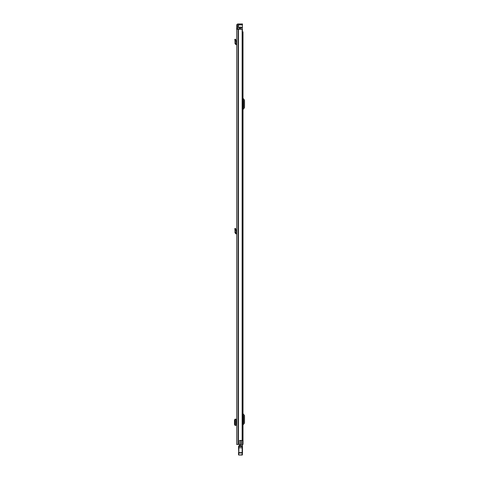 <?xml version="1.0" encoding="UTF-8"?>
<svg xmlns="http://www.w3.org/2000/svg" width="479" height="479" viewBox="0 0 479 479"><rect width="100%" height="100%" fill="white"/><g stroke="black" fill="none" stroke-linecap="round" stroke-linejoin="round"><path stroke-width="0.72" d="M236.686 39.949L236.686 43.817L235.836 43.559L236.039 40.931L235.183 41.068L236.039 40.931L235.566 39.212L234.734 39.446L234.95 40.212L235.776 39.985M236.686 256.427L236.686 252.349M236.686 29.249L236.686 444.464L239.47 444.464L239.47 440.423L242.14 440.423L242.14 29.249L236.686 29.249L236.686 28.584L237.542 28.584L237.542 25.309A0.497 0.497 0 0 1 238.039 24.812L241.817 24.812L241.817 23.95L242.476 23.95L242.476 24.812L241.817 24.812M241.817 23.95L238.039 23.95A1.359 1.359 0 0 0 236.686 25.309L236.686 28.584M236.536 420.293L236.536 424.262M236.686 229.178L236.686 233.045L235.836 232.788L236.039 230.165L235.183 230.303L236.039 230.165L235.566 228.447L234.734 228.675L234.95 229.441L235.776 229.213M237.542 28.584L237.542 29.249M239.47 440.488L240.805 440.488L240.805 444.464L239.47 444.464M242.14 29.249L242.14 440.423M242.476 24.812L242.476 23.95M236.536 419.185L234.991 419.197L234.973 425.364L236.536 425.376M234.973 419.299L234.471 420.119L234.471 424.448L234.973 425.256M234.973 419.197L234.991 425.358M236.686 44.685L235.884 44.589L234.979 43.487L235.836 43.559M234.979 43.487L234.95 40.212M236.686 233.914L235.884 233.824L234.979 232.716L235.836 232.788M234.979 232.716L234.95 229.441M243.009 444.464L243.009 31.764L243.009 444.464L240.805 444.464M243.009 31.764L242.512 31.764M243.009 423.58L243.589 422.885A0.329 0.329 0 0 0 243.667 422.67L243.667 415.928A0.329 0.329 0 0 0 243.589 415.712L243.009 415.018M243.009 425.208A0.796 0.796 0 0 1 243.194 424.699L244.254 423.436A1.192 1.192 0 0 0 244.529 422.67L244.529 415.928A1.192 1.192 0 0 0 244.254 415.161L243.194 413.898A0.796 0.796 0 0 1 243.009 413.389M243.009 108.194L243.589 107.5A0.329 0.329 0 0 0 243.667 107.284L243.667 100.542A0.329 0.329 0 0 0 243.589 100.327L243.009 99.632M243.009 109.823A0.796 0.796 0 0 1 243.194 109.314L244.254 108.05A1.192 1.192 0 0 0 244.529 107.284L244.529 100.542A1.192 1.192 0 0 0 244.254 99.776L243.194 98.512A0.796 0.796 0 0 1 243.009 98.003M242.146 445.422L242.146 444.464M240.326 445.422L240.326 444.464M242.476 446.799L242.476 453.302M238.506 454.146L238.835 455.05L238.506 454.691A0.329 0.329 180 0 0 238.835 455.02L242.146 455.02L238.835 455.02L238.512 446.608L238.835 445.853L238.835 452.643L242.146 452.643L242.146 445.787L242.476 445.721A0.329 0.329 0 0 0 242.146 445.386A0.329 0.329 180 0 1 242.476 445.721M242.476 454.691A0.329 0.329 -0 0 1 242.146 455.02L242.146 452.643L242.476 452.709M242.146 455.05L242.476 454.721L238.835 455.05M238.506 454.691L238.506 452.709M242.146 445.386L242.146 445.787L238.835 445.853M238.811 449.003L238.506 449.021L238.811 448.937M242.476 452.661L242.17 452.577M238.889 445.787L240.326 445.386L239.434 445.386M243.009 236.488L243.009 234.77M243.009 434.399L243.009 432.675M240.692 29.249L240.692 27.129L237.674 27.129L237.674 29.249M242.254 30.111L242.512 444.464M240.692 27.129L241.021 27.129L241.021 29.249M242.727 444.464L242.512 440.225M239.53 27.129L239.53 29.249M242.38 29.812L242.512 30.536M242.38 30.111L242.38 24.812M239.207 24.812L238.404 25.471L238.404 27.129M238.422 29.249L238.422 444.464M238.189 29.249L238.189 444.464M238.039 29.249L238.039 444.464M235.884 419.185L235.884 425.37M236.584 44.673L236.686 43.817M235.884 44.589L235.985 43.733M236.584 233.902L236.686 233.045M235.884 233.824L235.985 232.968M242.146 445.841L242.476 445.829M238.512 446.608L242.476 446.572M238.506 447.817L242.476 447.817M238.506 452.984L242.476 452.984M242.146 454.038L242.476 454.026M241.224 440.423L241.224 444.464M238.967 27.129L238.967 29.249M240.524 27.129L240.524 29.249M241.021 27.596L242.38 27.596M242.38 27.363L241.021 27.363M238.973 24.908L242.38 24.908"/></g></svg>
